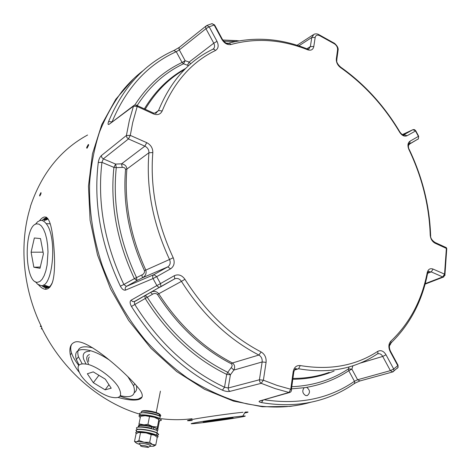 <?xml version="1.0" encoding="UTF-8"?>
<svg xmlns="http://www.w3.org/2000/svg" width="471" height="471" viewBox="0 0 471 471"><rect width="100%" height="100%" fill="white"/><g stroke="black" fill="none" stroke-linecap="round" stroke-linejoin="round"><path stroke-width="0.71" d="M45.97 218.885L47.63 218.25M89.225 356.912L88.395 358.855L88.701 361.504M142.065 397.029L138.368 399.025C133.846 400.097 127.771 399.143 120.146 396.164M78.651 365.29C75.219 360.91 72.87 356.877 71.604 353.185C70.309 349.299 70.414 346.238 71.928 343.989M118.292 397.495C126.799 399.855 133.328 400.597 137.879 399.708C143.084 398.625 143.673 395.24 139.64 389.558C127.994 374.463 85.481 336.247 74.306 342.358C70.432 344.107 69.102 348.257 70.32 354.81C71.433 360.221 74.33 365.967 79.01 372.037M133.711 78.663L115.766 99.299L101.771 124.579L92.469 153.834L88.46 186.133L90.108 220.31L97.526 255.029L110.526 288.858L128.595 320.386L150.967 348.31L176.66 371.548L204.549 389.305L233.481 401.098L262.329 406.761L290.077 406.42L298.667 405.072M39.747 194.9L39.811 195.989L41.018 193.64L40.971 192.568L39.747 194.9M86.829 147.17L86.629 147.965L87.029 148.241L88.471 145.533L88.672 144.744L88.289 144.479L86.829 147.17M30.438 206.292L30.321 207.281C18.993 243.684 22.72 288.376 41.507 326.815L41.866 328.299C41.001 328.858 41.101 329.052 42.16 328.864M45.216 289.265L46.482 287.781M46.976 287.298L47.506 286.833M41.754 285.597L42.684 286.321L47.571 287.722M39.588 220.64C45.74 212.927 50.026 217.478 52.434 234.293C54.789 250.566 55.884 273.363 52.069 283.365C48.595 290.919 43.891 291.196 37.945 284.196M48.389 219.362C46.847 217.714 45.045 217.796 42.985 219.61L42.049 220.54M40.971 325.708C39.941 326.444 40.082 326.727 41.383 326.562M29.49 210.095L29.92 208.618M109.761 396.835C120.376 399.455 123.19 396.082 118.197 386.715C112.651 377.978 98.374 367.333 88.36 364.483C77.892 362.346 75.419 365.973 80.935 375.375C86.676 383.9 99.929 393.762 109.761 396.835M79.01 364.89L76.343 359.503C73.859 350.871 78.398 347.875 89.955 350.518C95.772 352.178 102.06 355.234 108.813 359.679M127.718 376.453L133.517 385.72C136.525 395.14 132.163 398.472 120.429 395.711M134.418 392.614C136.46 391.177 137.126 388.799 136.413 385.478M92.84 347.922L92.128 347.722C80.57 345.113 76.019 348.134 78.463 356.788L82.078 363.665M93.34 382.693L105.133 389.841L111.215 388.192L105.316 379.161L93.252 371.878L87.359 373.756L93.34 382.693L98.916 375.299M89.873 351.236C84.079 351.26 82.054 354.021 83.797 359.52L85.975 363.906M108.936 384.701L105.133 389.841M89.496 354.551C86.841 355.523 86.105 357.766 87.294 361.281L88.436 363.789M198.191 422.193C188.989 423.829 188.789 424.194 197.579 423.282C207.37 422.228 226.857 419.496 237.472 417.689C245.662 416.282 247.422 415.746 242.753 416.081C235.547 416.629 210.196 420.103 198.191 422.193M192.25 420.497C184.973 421.121 185.992 420.585 195.312 418.89C207.634 416.694 233.192 413.149 243.048 412.272M242.753 416.081L245.173 412.096C249.206 411.819 249.018 412.131 244.602 413.038M230.278 417.901L203.166 421.881L206.504 421.839L221.317 419.885L233.163 417.924L230.278 417.901M221.205 419.09L221.317 419.885M206.445 421.333L206.504 421.839M307.339 395.546L305.608 395.528C302.429 393.326 301.952 390.724 304.195 387.715L306.68 387.35C310.165 390.112 310.383 392.843 307.339 395.546L306.703 395.669M311.019 402.169C295.193 406.809 278.308 408.127 260.369 406.132L246.775 403.871L233.063 400.25C217.425 394.763 202.077 387.25 187.028 377.718C172.321 367.08 158.539 354.71 145.669 340.61C127.229 318.402 112.375 292.691 102.166 265.232C92.952 237.207 88.784 209.518 89.661 182.165C91.15 164.467 94.436 147.753 99.522 132.033C105.545 117.038 113.022 103.508 121.965 91.445C128.436 83.396 135.577 76.384 143.39 70.42M396.835 368.446L398.172 367.292L397.783 365.679L390.153 351.531C388.251 347.333 388.481 343.877 390.853 341.175C409.705 323.224 421.828 300.368 427.226 272.603C428.151 269.229 430.111 268.058 433.102 269.082L444.542 274.134L446.378 248.405L435.098 243.224C432.184 241.588 430.559 238.862 430.217 235.047L430.612 235.2L430.665 236.053M354.539 383.518L355.216 383.1M289.806 392.455L259.857 400.927C258.42 401.498 258.973 402.057 261.517 402.593L263.048 400.232M259.857 400.927L288.941 392.455L275.093 388.581L261.199 383.323L229.877 391.383L228.529 390.029L228.2 388.01L224.526 387.239L226.692 374.386C194.27 358.537 167.117 333.238 145.221 298.502L134.806 304.502L134.282 301.77L135.925 300.681M144.485 270.69L169.531 259.497C152.898 223.595 146.028 188.017 148.93 152.757L126.882 169.077C124.079 202.542 130.385 236.195 145.798 270.042C146.711 273.463 145.568 276.053 142.372 277.825L136.961 280.539L136.555 277.607L141.954 274.899C143.843 274.093 144.691 272.691 144.485 270.69C129.036 236.76 122.725 203.019 125.551 169.472C125.151 167.911 124.032 167.229 122.201 167.411L116.272 167.635L115.636 164.079L121.565 163.849C124.856 164.373 126.622 166.116 126.882 169.077L125.551 169.472M352.891 365.767L351.89 369.158L348.481 368.858L349.046 366.921M376.729 354.31L377.978 353.474L377.771 351.354C380.874 349.823 383.63 350.966 386.026 354.781L393.691 368.999L398.113 365.378L390.488 351.231L390.153 351.531M392.59 371.972L359.944 380.957L357.613 379.744L354.457 381.28L348.752 370.73L351.89 369.158L357.613 379.744L390.382 370.642L382.723 356.435C381.404 354.21 379.785 353.344 377.86 353.845L377.978 353.474C371.242 358.125 363.871 361.887 355.864 364.766C338.349 371.018 319.25 372.349 298.573 368.758L295.27 369.823M188.612 65.652L183.525 63.791L185.138 60.712L189.159 62.054L190.667 63.826M155.071 112.987L158.527 110.55C170.461 81.383 188.535 60.965 212.745 49.29L214.111 49.196L215.471 50.485C191.65 62.031 173.887 82.189 162.195 110.956C160.464 114.459 157.508 115.43 153.328 113.87L153.44 113.046L152.463 112.593M231.373 363.812C202.206 348.775 177.567 325.661 157.461 294.463C155.895 293.203 154.247 293.133 152.516 294.257L147.27 297.23C168.906 331.566 195.736 356.588 227.764 372.296L226.692 374.386L230.407 374.775L228.2 388.01L259.421 379.779L262.147 361.963C262.429 358.861 261.334 356.553 258.862 355.046C228.323 339.214 202.518 314.657 181.447 281.375L158.739 293.763C178.797 324.884 203.36 347.957 232.444 362.97C234.741 364.713 235.217 367.086 233.863 370.082L230.407 374.775L227.764 372.296L231.214 367.598C232.374 366.214 232.427 364.954 231.373 363.812L232.444 362.97L258.862 355.046L261.152 351.972C264.826 354.251 266.468 357.713 266.086 362.358L263.389 380.197L277.095 385.413L290.76 389.264L293.192 371.643C294.122 367.245 296.477 365.219 300.251 365.561C329.959 370.477 355.799 365.737 377.771 351.354M174.364 279.003L174.747 278.573L174.305 275.706C178.379 273.928 181.918 275.123 184.938 279.291L181.447 281.375C179.669 278.808 177.485 277.931 174.888 278.744L160.317 287.033C158.963 287.445 157.814 286.963 156.878 285.591L131.056 300.233C129.702 301.399 129.831 303.477 131.462 306.468L134.806 304.502C158.868 342.806 188.777 370.383 224.526 387.239L222.406 390.171C225.268 391.348 227.758 391.754 229.877 391.383M125.527 290.118C124.892 288.517 125.186 287.281 126.411 286.409L123.855 284.478L134.376 278.649L136.961 280.539L126.411 286.409L153.899 274.652L167.764 266.886C170.214 265.173 170.802 262.706 169.531 259.497L173.198 257.731C175.071 262.565 174.193 266.268 170.567 268.841L156.696 276.648L160.487 283.595L156.878 285.591L153.034 278.555L125.527 290.118C123.743 290.501 122.024 289.194 120.37 286.185C100.765 244.567 93.399 203.337 98.262 162.495C98.792 159.386 99.823 157.084 101.365 155.595L126.405 135.477L129.36 120.446L133.47 106.181L109.254 124.203L133.846 105.516M111.921 121.859L108.583 121.565C107.694 124.103 107.918 124.986 109.254 124.203M153.328 113.87L137.208 106.47L132.692 122.637L130.29 135.401L146.716 142.654C150.826 144.827 152.857 148.13 152.816 152.563C150.013 187.311 156.808 222.365 173.198 257.731M430.217 235.047C429.222 205.715 422.116 177.208 408.91 149.525C407.356 145.686 407.698 142.919 409.941 141.223L409.953 143.684L408.339 145.639M409.941 141.223L418.401 136.39L415.516 130.985L407.021 135.766C404.418 136.802 401.963 135.619 399.655 132.216L399.844 131.921M399.655 132.216C383.983 105.875 364.26 84.321 340.498 67.547C337.519 65.181 336.129 62.278 336.335 58.84L336.853 59.216L336.777 60.883M336.335 58.84L337.572 49.849C337.695 47.424 336.677 45.434 334.516 43.88L334.563 43.367L333.709 42.843M334.516 43.88L319.456 35.537C317.16 34.624 315.729 35.278 315.164 37.497L311.767 37.486L314.069 34.206C315.982 33.594 317.772 33.835 319.438 34.942L318.425 34.424M315.164 37.497L313.792 46.552C313.038 49.743 311.013 50.827 307.716 49.808L307.634 49.108L306.433 48.631M307.716 49.808C281.711 39.452 256.142 37.686 231.002 44.504C227.458 45.11 224.437 43.438 221.947 39.476L222.377 39.334L222.63 39.788M221.947 39.476L214.152 25.016L209.177 26.818L217.007 41.342C218.927 45.546 218.414 48.595 215.471 50.485M338.054 50.485L336.853 59.216C336.076 61.454 337.318 64.074 340.586 67.065L339.838 66.517M309.017 48.66L310.383 46.535L311.767 37.486L298.814 45.881M404.142 134.582L412.826 129.731L402.334 134.606L413.173 129.59L414.545 129.655L415.74 130.767M427.427 274.204L427.674 272.95C422.322 300.881 410.2 324.119 391.301 342.676L389.405 345.661M425.219 283.648L442.675 276.919L431.236 271.891L429.152 271.773L427.909 272.267M300.251 365.561L298.573 368.758L294.799 369.511M151.833 291.785C154.618 290.901 156.92 291.561 158.739 293.763L157.461 294.463M174.888 278.744L160.958 286.486L160.487 283.595L174.305 275.706M152.816 152.563L148.93 152.757C148.983 149.784 147.629 147.588 144.868 146.157L128.448 138.945L103.314 158.874L101.789 157.508L101.365 155.595M226.28 43.161L228.517 43.25M213.039 49.125C214.77 47.771 215.017 45.799 213.775 43.202L205.951 28.69L179.298 49.902L185.138 60.712L182.071 62.484L176.242 51.71L179.298 49.902L178.956 48.383L179.492 47.218L205.933 26.117M155.583 113.328L158.527 110.55L162.195 110.956M264.466 399.814C299.167 404.913 329.164 398.737 354.457 381.28L354.681 383.264L354.004 383.871M266.086 362.358L262.147 361.963L233.863 370.082L231.214 367.598M152.516 294.257L150.702 292.414M144.821 295.706L145.221 298.502L147.27 297.23L145.398 295.382M131.056 300.233L132.551 301.534L134.359 301.558L160.958 286.486L134.276 301.77M122.201 167.411L121.565 163.849L144.868 146.157L146.716 142.654M170.567 268.841L167.764 266.886L142.372 277.825L141.954 274.899M120.37 286.185L123.855 284.478C104.497 243.395 97.191 202.689 101.936 162.365L103.314 158.874L115.636 164.079L113.911 167.393L101.936 162.365L98.262 162.495M187.54 65.145L189.159 62.054L213.775 43.202L217.007 41.342M108.583 121.565C122.66 87.93 143.855 64.503 172.174 51.286L173.793 50.527L176.242 51.71C147.659 64.604 126.293 87.93 112.151 121.695M433.591 241.635L435.033 242.453L435.098 243.224M408.91 149.525L409.211 149.431M427.88 273.221L431.236 271.891L433.102 269.082M429.152 271.773L428.881 271.149L427.674 272.95L427.226 272.603M407.021 135.766L404.03 134.624M390.2 350.66L390.488 351.231C388.863 347.545 389.052 344.713 391.06 342.729L390.853 341.175M340.498 67.547L340.586 67.065C364.419 83.95 384.195 105.61 399.908 132.033C401.592 134.347 403.088 135.377 404.389 135.118L404.065 134.612L403.182 135.024M337.572 49.849L338.09 50.226C338.502 48.148 337.33 45.864 334.563 43.367L319.438 34.942L319.456 35.537M360.027 363.182L382.723 356.435L386.026 354.781M313.792 46.552L310.383 46.535L307.233 48.542M293.686 372.873L293.822 371.907L293.192 371.643M231.002 44.504L229.141 43.02L228.776 43.509C226.734 43.921 224.596 42.525 222.377 39.334L214.858 25.393M139.045 425.301L138.992 423.871L151.691 426.308L151.597 428.333C146.198 427.026 142.018 426.567 139.057 426.962L138.362 427.179M159.039 419.425L154.358 417.306L149.79 416.258L145.156 415.716L141.276 416.117M157.161 430.482C158.444 430.105 158.262 429.481 156.607 428.604L151.803 426.337M157.809 429.222L159.269 421.728L158.898 419.49L154.358 417.306L145.156 415.716L140.735 416.264M143.29 424.942L147.953 424.353L152.533 426.538L157.414 427.062L157.449 428.969M158.898 419.49L157.414 427.062M149.472 416.753L147.953 424.353M140.535 416.317L138.992 423.871M148.188 447.409L148.648 447.114C146.852 446.002 144.226 445.425 140.776 445.383C139.887 445.613 140.405 446.025 142.336 446.626L148.188 447.409M139.858 444.377L139.039 443.735L139.657 443.352C142.884 443.223 146.251 443.817 149.766 445.13L150.585 445.76L150.019 446.155M149.766 446.331L153.44 446.249C154.671 445.919 154.376 445.336 152.563 444.5L144.138 442.251C140.635 441.692 138.103 441.551 136.543 441.822C135.212 442.157 135.507 442.758 137.432 443.629L140.364 444.636M155.76 445.007L157.249 437.353L154.4 435.151L147.04 433.055L141.5 432.36L138.439 432.496L136.066 433.832L134.506 441.457L136.543 441.822L138.939 440.515L144.138 442.251L149.672 442.31L152.563 444.5L155.76 445.007L153.887 446.114M154.4 435.151L151.197 434.598L146.016 432.873L138.439 432.496M135.883 442.705L134.506 441.457M151.197 434.598L149.672 442.31M140.499 432.82L138.939 440.515M157.249 437.359L157.903 436.688C158.079 434.58 140.623 430.765 136.625 432.048C135.489 432.354 135.412 432.861 136.402 433.567M135.748 432.902L136.46 431.754C139.61 430.771 152.351 432.937 156.566 435.18L158.179 436.493L157.767 437.076M136.578 431.183C135.654 430.488 135.76 429.982 136.884 429.67C140.034 428.669 152.769 430.83 156.978 433.084C158.904 434.091 159.098 434.804 157.555 435.21M159.286 421.127L161.129 420.167C161.577 417.971 144.791 414.097 140.281 415.375C138.698 415.781 138.709 416.47 140.305 417.447M139.157 416.446L139.004 415.634L140.123 415.086C143.631 414.121 155.777 416.246 159.816 418.531L161.406 419.985L160.935 420.591M140.158 414.91C138.945 414.027 139.075 413.403 140.541 413.026C144.049 412.048 156.184 414.168 160.222 416.47L160.005 417.589M158.356 434.374L156.961 433.167M136.225 430.606L137.202 429.375C140.711 428.522 152.934 430.665 157.026 432.849L158.592 434.45M137.267 429.04C136.042 428.204 136.16 427.621 137.626 427.291C141.135 426.42 153.346 428.557 157.432 430.759L157.026 432.849M153.328 426.779L151.827 427.344M153.517 427.409L153.24 428.804L157.55 430.824M36.72 223.855C23.497 225.103 24.309 283.701 37.58 282.276L39.935 281.475L42.184 279.215L44.192 275.594L45.864 270.778L47.1 265.014L48.007 251.897L47.624 245.244L46.706 239.021L45.304 233.545L43.497 229.112L41.389 225.939L39.087 224.161L36.72 223.855M35.319 224.373L37.668 221.717L40.182 220.487C42.255 220.116 44.25 221.164 46.158 223.631C57.433 236.477 53.129 287.463 41.148 285.638L37.598 284.219L35.407 281.717M43.403 253.875L40.5 238.579L34.342 237.985L31.098 252.203L33.853 267.228L40 268.299L43.403 253.875M40.3 267.033L33.853 267.228M43.079 252.179L31.098 252.203M161.023 418.678C171.32 419.967 181.382 420.02 191.202 418.825L192.074 418.719M87.582 135.006C60.688 149.631 41.648 173.381 30.462 206.245M46.311 286.992L47.006 286.615M53.146 279.798L52.069 283.365M52.004 283.177C49.702 288.075 46.594 289.117 42.69 286.321L45.098 286.174L49.526 287.604L45.098 286.174L43.715 284.82M44.074 220.699L47.777 218.432M45.222 285.385L49.979 287.104M48.001 218.98L45.628 220.198M41.89 328.316C62.578 370.536 100.553 402.882 140.281 414.309M46.529 286.356L45.858 286.727M46.488 217.202L44.027 219.663M45.469 218.397L44.975 218.303M44.462 219.686L45.399 219.409M261.199 383.323L263.389 380.197L259.421 379.779L259.786 381.899L261.199 383.323M359.785 380.998L354.681 383.264C345.92 389.529 336.253 394.492 325.697 398.154C305.991 404.978 284.596 406.455 261.517 402.593M134.376 278.649C116.885 241.323 110.067 204.237 113.911 167.393L116.272 167.635C112.504 204.055 119.269 240.716 136.555 277.607L134.376 278.649M304.195 387.715L291.49 388.858M291.785 386.697C313.133 385.761 332.031 379.814 348.481 368.858L348.752 370.73C336.247 379.084 322.199 384.613 306.621 387.333M334.127 370.989C321.416 376.382 307.645 379.143 292.809 379.273M292.921 378.431C305.779 378.425 317.878 376.417 329.205 372.396M134.989 104.792C147.494 85.439 163.184 71.333 182.071 62.484L183.525 63.791C164.691 72.658 149.083 86.805 136.708 106.228M235.153 41.536L223.713 41.23M144.344 108.866C155.236 90.915 169.018 77.427 185.698 68.407M184.632 69.472C168.736 78.58 155.595 91.845 145.209 109.26M222.406 390.171C186.169 373.156 155.854 345.261 131.462 306.468M238.809 40.824L222.771 40.011L237.143 40.653M184.938 279.291C205.686 312.09 231.09 336.318 261.152 351.972M418.336 138.874L409.47 144.12M159.74 287.186L160.947 286.509M291.325 390.965L291.437 390.382M291.455 390.377L291.396 389.523L291.355 390.871L290.607 392.078L288.941 392.455L290.76 389.264L291.396 389.523L293.822 371.907C294.799 369.27 295.482 368.175 295.876 368.622L296.671 368.911M393.179 371.696L392.779 371.919L390.382 370.642L393.691 368.999L394.027 370.771L393.356 371.637M134.282 301.77L144.803 295.711M128.448 138.945L126.858 137.485L126.405 135.477L130.29 135.401L128.448 138.945M153.034 278.555C152.351 276.86 152.639 275.559 153.899 274.652L156.696 276.648L153.034 278.555M156.531 112.657L155.983 113.223L153.44 113.046L137.332 105.639L137.208 106.47L133.47 106.181L134.547 104.998L137.332 105.639L136.619 105.051M211.862 23.674L214.588 24.886L214.152 25.016L212.08 23.603L206.828 25.481L209.177 26.818L205.951 28.69L205.615 26.871L206.563 25.646M446.755 249.483L446.308 247.64L445.513 247.269M425.089 284.137L443.711 276.966L442.675 276.919L444.542 274.134L444.96 274.422L444.954 275.464M397.871 367.557L397.318 368.328M417.924 139.269L418.407 138.833L418.654 136.231L418.407 138.833L409.953 143.684L409.434 143.196C407.857 143.767 408.351 148.648 409.193 149.395C422.434 177.161 429.576 205.762 430.612 235.2C430.282 237.82 431.754 240.234 435.033 242.453L446.308 247.64L446.761 248.582L444.96 274.422L443.711 276.966M412.826 129.731L415.769 130.832L418.666 136.249M397.783 364.76L398.172 367.292L392.779 371.919M141.424 412.884L145.274 412.537C150.791 412.937 155.412 414.003 159.133 415.722L160.211 416.464M159.963 416.335C161.2 415.917 161.011 415.257 159.398 414.35C155.683 412.625 151.067 411.56 145.551 411.159C141.777 411.083 140.47 411.63 141.636 412.802M146.075 410.671C153.469 410.865 163.826 414.78 159.163 415.569M151.874 426.944C146.481 425.631 142.301 425.178 139.339 425.572C138.044 425.866 137.944 426.39 139.033 427.132M139.245 426.025L139.504 425.242M70.32 354.81L71.604 353.185M39.858 195.936L39.529 195.795M87.088 148.182L86.629 147.965M43.815 219.651L46.441 217.172M44.091 219.568L46.7 217.349M133.517 385.72L134.912 383.788M76.343 359.503L78.463 356.788M313.085 34.848L297.024 45.304M308.116 49.208L308.829 48.754L308.947 49.149L307.634 49.108C281.523 38.469 255.359 36.438 229.141 43.02M159.828 287.169L160.917 286.562M260.751 400.898L261.593 400.65M174.146 50.368L179.351 47.365M390.8 343.659L389.358 346.038M149.79 416.258L149.584 416.753M142.218 415.816L141.129 416.158M148.648 447.114L150.585 445.76M160.417 391.166L156.184 412.625M159.946 417.883L160.128 416.935M159.587 416.158L159.133 415.722L159.398 414.35C159.127 413.303 150.891 410.653 145.886 410.659C143.172 410.559 141.706 410.889 141.477 411.636M156.978 433.084L156.566 435.18M160.222 416.47L159.816 418.531M156.337 429.994L156.607 428.604L153.528 426.962M139.069 426.909C138.239 425.908 138.468 425.295 139.769 425.06C142.666 424.642 146.699 425.101 151.862 426.426M50.226 223.831L46.158 223.631"/></g></svg>
